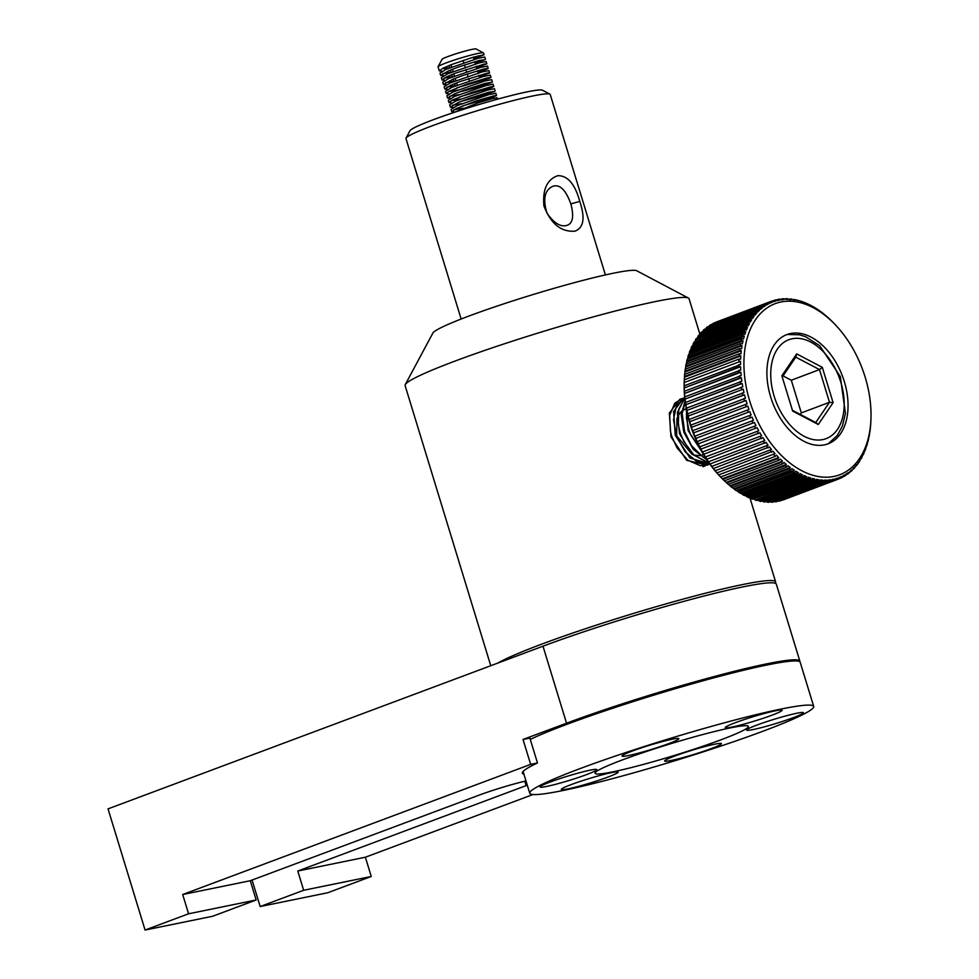<?xml version="1.0" encoding="UTF-8"?>
<svg xmlns="http://www.w3.org/2000/svg" width="979" height="979" viewBox="0 0 979 979"><rect width="100%" height="100%" fill="white"/><g stroke="black" fill="none" stroke-linecap="round" stroke-linejoin="round"><path stroke-width="1.47" d="M688.384 298.044L636.705 270.755A106.895 8.175 163 0 0 611.826 273.533A106.895 8.175 163 0 0 501.505 304.604A106.895 8.175 163 0 0 432.865 333.08L405.269 384.6A148.465 11.356 -17 0 1 500.612 345.049A148.465 11.356 -17 0 1 653.837 301.899A148.465 11.356 -17 0 1 688.384 298.044A148.465 11.356 -17 0 1 689.057 298.754L700.034 334.647M691.957 454.244L676.697 435.912L676.942 418.057M677.835 416.051L681.58 411.204M682.485 410.495L685.961 408.843M703.558 454.513L700.805 455.541M699.74 455.7L693.964 455.015M490.76 665.72L405.11 385.567A148.465 11.356 -17 0 1 405.269 384.6M775.221 583.251L775.454 582.823A148.465 11.356 163 0 0 775.613 581.869A148.465 11.356 163 0 0 740.393 585.014A148.465 11.356 163 0 0 603.578 622.791A148.465 11.356 163 0 0 497.699 663.126M547.09 786.345A29.688 2.276 -17 0 1 540.041 786.969A29.688 2.276 -17 0 1 558.128 779.211A29.688 2.276 -17 0 1 589.786 770.24A29.688 2.276 -17 0 1 596.835 769.604A29.688 2.276 -17 0 1 578.76 777.363A29.688 2.276 -17 0 1 547.09 786.345M671.667 760.377A29.688 2.276 -17 0 1 664.631 761.001A29.688 2.276 -17 0 1 682.706 753.243A29.688 2.276 -17 0 1 714.376 744.273A29.688 2.276 -17 0 1 721.413 743.636A29.688 2.276 -17 0 1 703.338 751.395A29.688 2.276 -17 0 1 671.667 760.377M629.081 755.421A29.688 2.276 -17 0 1 622.032 756.045A29.688 2.276 -17 0 1 640.107 748.286A29.688 2.276 -17 0 1 671.778 739.316A29.688 2.276 -17 0 1 678.826 738.68A29.688 2.276 -17 0 1 660.739 746.451A29.688 2.276 -17 0 1 629.081 755.421M753.659 729.453A29.688 2.276 -17 0 1 746.61 730.077A29.688 2.276 -17 0 1 764.697 722.318A29.688 2.276 -17 0 1 796.355 713.348A29.688 2.276 -17 0 1 803.404 712.712A29.688 2.276 -17 0 1 785.329 720.483A29.688 2.276 -17 0 1 753.659 729.453M568.383 788.817A29.688 2.276 -17 0 1 561.346 789.441A29.688 2.276 -17 0 1 579.421 781.683A29.688 2.276 -17 0 1 611.092 772.712A29.688 2.276 -17 0 1 618.128 772.088A29.688 2.276 -17 0 1 600.054 779.847A29.688 2.276 -17 0 1 568.383 788.817M732.365 726.969A29.688 2.276 -17 0 1 725.317 727.605A29.688 2.276 -17 0 1 743.391 719.846A29.688 2.276 -17 0 1 775.062 710.864A29.688 2.276 -17 0 1 782.111 710.24A29.688 2.276 -17 0 1 764.024 717.999A29.688 2.276 -17 0 1 732.365 726.969M614.078 771.587A80.168 6.131 -17 0 1 595.061 773.288A80.168 6.131 -17 0 1 643.864 752.325A80.168 6.131 -17 0 1 729.367 728.107A80.168 6.131 -17 0 1 748.384 726.406A80.168 6.131 -17 0 1 699.581 747.356A80.168 6.131 -17 0 1 614.078 771.587M564.969 790.102A148.465 11.356 -17 0 1 529.749 793.247A148.465 11.356 -17 0 1 620.135 754.442A148.465 11.356 -17 0 1 778.476 709.579A148.465 11.356 -17 0 1 813.696 706.434A148.465 11.356 -17 0 1 723.31 745.239A148.465 11.356 -17 0 1 564.969 790.102M530.275 739.39A148.465 11.356 -17 0 1 764.978 665.414A148.465 11.356 -17 0 1 800.198 662.269L813.696 706.434M145.076 930.05L188.58 913.786L256.168 899.982L212.676 916.246L145.076 930.05L108.033 808.874L542.99 646.189A148.465 11.356 -17 0 1 692.802 598.952A148.465 11.356 -17 0 1 776.31 584.133L799.855 661.143A148.465 11.356 163 0 0 716.347 675.963A148.465 11.356 163 0 0 566.535 723.2L542.99 646.189M303.661 890.278L371.261 876.474L327.769 892.738L260.169 906.542L303.661 890.278L297.787 871.029L526.127 785.611A38.597 2.949 -17 0 0 527.289 785.182M188.58 913.786L182.694 894.525L530.655 764.379L523.031 739.463L566.535 723.2M256.168 899.982L250.281 880.721L182.694 894.525M533.004 794.52L365.375 857.225L371.261 876.474M260.169 906.542L252.068 880.06M250.281 880.721L478.633 795.315A38.597 2.949 -17 0 1 525.98 780.924M365.375 857.225L297.787 871.029M523.936 774.242A149.652 11.454 -17 0 1 522.382 773.214A149.652 11.454 -17 0 1 537.483 762.984L530.655 764.379M537.483 762.984L529.872 738.068L523.031 739.463M799.831 661.767A148.465 11.356 163 0 0 799.855 661.143M686.144 407.851L688.066 430.442L702.689 453.032M701.417 450.768L690.819 435.092L688.922 430.124L686.487 418.302L686.585 410.201M685.092 400.937L681.249 414.863L683.795 432.057L693.254 449.385L706.887 459.824M706.263 458.857L703.081 457.12L691.688 445.898L684.651 431.727L682.155 413.468L685.202 401.892M684.762 398.086L677.346 412.587L679.524 433.66L691.786 454.085L708.967 462.871M708.674 462.455L706.397 462.039L693.952 455.015L683.807 441.517L680.381 433.342L678.337 424.874L678.802 409.173L684.798 398.441M684.162 397.633L673.601 411.461L675.253 435.276L690.024 457.988L709.787 464.022M709.702 463.911L697.06 461.77L685.19 451.845L676.685 436.622L673.528 419.856L676.391 405.661L684.48 397.511M679.891 399.236L669.33 413.065L670.982 436.879L686.646 460.314L707.205 465.147L709.334 464.119M709.714 464.034L700.352 465.698L687.809 460.24L676.978 447.807L671.839 436.561L670.444 431.482L669.685 415.267L674.825 403.128L682.51 398.38M702.898 466.714L704.831 465.833M705.382 465.527L706.936 464.474M707.315 464.181L708.772 462.859M684.431 398.355L682.534 398.539M682.094 398.612L680.368 399.065M682.938 398.294L684.762 398.049M709.077 463.03L707.768 464.156M707.413 464.438L705.92 465.417M705.369 465.71L703.791 466.432M782.258 377.086L795.768 357.151L796.686 353.896L781.854 375.765L792.647 411.07L818.273 424.507L833.105 402.638L822.311 367.333L819.496 369.597L829.494 402.283L815.764 422.536L792.403 410.287M833.105 402.638L829.494 402.283L801.311 412.918L791.313 380.219L783.065 375.899M818.273 424.507L815.764 422.536M795.768 357.151L819.496 369.597L791.313 380.219M822.311 367.333L796.686 353.896M800.296 414.423L801.311 412.918M778.697 457.536L722.355 478.792L720.128 476.467L720.617 476.981L775.27 456.373L776.469 455.223L778.697 457.536L777.51 458.686L722.845 479.306A95.012 60.796 -110.7 0 0 724.374 480.811L779.039 460.203L780.177 459.004L782.478 461.158L781.328 462.357L726.675 482.965A95.012 60.796 -110.7 0 0 728.241 484.372L782.906 463.752L783.995 462.516L786.345 464.499L785.256 465.735L730.591 486.355A95.012 60.796 -110.7 0 0 732.194 487.628L786.859 467.02L787.899 465.747L790.298 467.546L789.245 468.819L734.593 489.439A95.012 60.796 -110.7 0 0 736.22 490.589L790.873 469.981L791.876 468.672L794.312 470.287L793.308 471.597L738.643 492.217A95.012 60.796 -110.7 0 0 740.295 493.245L794.96 472.624L795.903 471.278L798.362 472.71L797.408 474.056L742.755 494.664A95.012 60.796 -110.7 0 0 744.419 495.558L799.072 474.95L799.978 473.579L802.45 474.803L801.544 476.173L746.891 496.781A95.012 60.796 -110.7 0 0 748.556 497.552L803.221 476.932L804.065 475.537L806.537 476.565L805.693 477.96L751.04 498.568A95.012 60.796 -110.7 0 0 752.704 499.192L807.369 478.572L808.164 477.165L810.636 477.985L809.841 479.392L755.176 500A95.012 60.796 -110.7 0 0 756.84 500.489L811.505 479.869L812.252 478.45L814.712 479.049L813.965 480.481L759.3 501.089A95.012 60.796 -110.7 0 0 760.952 501.432L815.617 480.811L816.315 479.38L818.75 479.771L818.052 481.203L763.387 501.811A95.012 60.796 -110.7 0 0 765.027 502.007L819.68 481.399L820.329 479.955L822.727 480.126L822.091 481.57L767.426 502.19A95.012 60.796 -110.7 0 0 769.041 502.227L823.694 481.619L824.294 480.175L826.655 480.138L826.056 481.582L771.403 502.19A95.012 60.796 -110.7 0 0 772.982 502.092L827.634 481.484L828.185 480.04L830.486 479.783L829.947 481.227L775.282 501.835A95.012 60.796 -110.7 0 0 776.824 501.591L831.477 480.983L831.979 479.551L834.23 479.074L833.729 480.518L779.076 501.126A95.012 60.796 -110.7 0 0 780.569 500.734L835.222 480.126L835.687 478.707L837.865 478.021L835.625 478.866M837.865 478.021L837.4 479.441L782.613 499.963M837.4 479.441A95.012 60.796 69.3 0 0 838.44 479.074A95.012 60.796 69.3 0 0 838.844 478.915L839.26 477.507L841.365 476.614L840.949 478.021L838.881 478.804M840.949 478.021A95.012 60.796 69.3 0 0 842.344 477.348L842.711 475.965L844.718 474.864L844.351 476.247L842.442 476.969M844.351 476.247A95.012 60.796 69.3 0 0 845.685 475.439L846.003 474.081L847.924 472.784L847.606 474.142L845.832 474.815M847.606 474.142A95.012 60.796 69.3 0 0 848.866 473.2L850.971 470.373L850.678 471.707L849.05 472.319M850.678 471.707A95.012 60.796 69.3 0 0 851.865 470.63L853.835 467.644L853.578 468.941L852.085 469.504M853.578 468.941A95.012 60.796 69.3 0 0 854.691 467.742L856.503 464.609L856.282 465.869L855.022 466.347M856.282 465.869A95.012 60.796 69.3 0 0 857.323 464.548L858.791 462.504L857.849 462.859M858.791 462.504A95.012 60.796 69.3 0 0 859.733 461.06L860.37 459.114M861.079 458.845A95.012 60.796 69.3 0 0 861.936 457.291L862.609 455.113M863.148 454.917A95.012 60.796 69.3 0 0 863.919 453.265L864.579 450.891M864.983 450.732A95.012 60.796 69.3 0 0 865.656 448.982L866.293 446.424M866.586 446.314A95.012 60.796 69.3 0 0 867.161 444.466L867.737 441.749M867.945 441.664A95.012 60.796 69.3 0 0 868.422 439.742L868.911 436.879M869.058 436.818A95.012 60.796 69.3 0 0 869.438 434.811L869.829 431.825M869.915 431.788A95.012 60.796 69.3 0 0 870.184 429.708L870.478 426.611M870.515 426.599A95.012 60.796 69.3 0 0 870.686 424.458L870.931 419.404A91.451 58.52 -110.7 0 1 819.435 476.724A91.451 58.52 -110.7 0 1 749.779 401.219A91.451 58.52 -110.7 0 1 762.947 311.138A91.451 58.52 -110.7 0 1 835.185 324.612A91.451 58.52 -110.7 0 1 870.931 419.404M835.185 324.612L832.321 321.638A95.012 60.796 69.3 0 0 830.792 320.133L828.491 317.979A95.012 60.796 69.3 0 0 826.925 316.572L824.575 314.589A95.012 60.796 69.3 0 0 822.972 313.317L820.573 311.506A95.012 60.796 69.3 0 0 818.946 310.355L816.523 308.728A95.012 60.796 69.3 0 0 814.871 307.7L812.411 306.28A95.012 60.796 69.3 0 0 810.747 305.387L808.287 304.163A95.012 60.796 69.3 0 0 806.61 303.392L804.138 302.376A95.012 60.796 69.3 0 0 802.462 301.752L799.99 300.945A95.012 60.796 69.3 0 0 798.326 300.455L795.866 299.855A95.012 60.796 69.3 0 0 794.214 299.513L795.205 300.32L791.778 299.133A95.012 60.796 69.3 0 0 790.139 298.938L791.179 299.745L788.78 299.562L787.74 298.754A95.012 60.796 69.3 0 0 786.125 298.717L787.214 299.525L783.775 298.754A95.012 60.796 69.3 0 0 782.197 298.852L783.322 299.66L781.022 299.917L779.884 299.109A95.012 60.796 69.3 0 0 778.342 299.354L779.529 300.149L777.277 300.614L776.102 299.819A95.012 60.796 69.3 0 0 774.597 300.21L775.833 300.994L773.655 301.679L772.419 300.883A95.012 60.796 69.3 0 0 771.379 301.263A95.012 60.796 69.3 0 0 770.975 301.422L772.247 302.193L770.155 303.086L768.882 302.315L714.217 322.923A95.012 60.796 -110.7 0 0 712.834 323.596L767.487 302.976L768.809 303.735L766.79 304.824L765.48 304.077L710.815 324.698A95.012 60.796 -110.7 0 0 709.494 325.505L764.146 304.885L765.505 305.607L763.583 306.916L762.225 306.182L707.572 326.802A95.012 60.796 -110.7 0 0 706.312 327.745L760.964 307.125L762.36 307.822L760.548 309.327L759.153 308.63L704.488 329.238A95.012 60.796 -110.7 0 0 703.301 330.315L757.954 309.694L759.386 310.367L757.685 312.056L756.253 311.383L701.588 332.003A95.012 60.796 -110.7 0 0 700.474 333.203L755.139 312.582L756.596 313.219L755.005 315.091L753.549 314.455L698.884 335.075A95.012 60.796 -110.7 0 0 697.856 336.397L752.508 315.789L754.001 316.364L752.533 318.42L751.04 317.832L696.387 338.44A95.012 60.796 -110.7 0 0 695.433 339.884L750.085 319.276L751.615 319.815L750.269 322.03L748.751 321.491L694.087 342.099A95.012 60.796 -110.7 0 0 693.23 343.653L747.883 323.033L749.437 323.535L748.237 325.909L746.683 325.42L692.018 346.028A95.012 60.796 -110.7 0 0 691.247 347.68L745.912 327.072L747.491 327.512L746.414 330.045L744.835 329.593L690.183 350.213A95.012 60.796 -110.7 0 0 689.51 351.963L744.162 331.355L745.765 331.746L744.835 334.414L743.232 334.023L688.58 354.631A95.012 60.796 -110.7 0 0 688.004 356.478L742.657 335.87L744.273 336.201L743.489 339.003L741.874 338.661L687.221 359.281A95.012 60.796 -110.7 0 0 686.744 361.202L741.397 340.594L743.024 340.863L742.4 343.788L740.773 343.507L686.108 364.127A95.012 60.796 -110.7 0 0 685.741 366.134L740.393 345.514L742.033 345.734L741.556 348.757L739.916 348.536L685.251 369.156A95.012 60.796 -110.7 0 0 684.982 371.237L739.634 350.617L741.287 350.763L740.956 353.884L739.316 353.737L684.651 374.345A95.012 60.796 -110.7 0 0 684.48 376.487L739.145 355.866L740.797 355.952L740.626 359.158L738.974 359.073L684.309 379.815M801.789 302.009L802.462 301.752M797.432 300.798L798.326 300.455M793.014 299.966L794.214 299.513M788.67 299.488L790.139 298.938M784.534 299.317L786.125 298.717M780.447 299.513L782.197 298.852M776.457 300.063L778.342 299.354M772.566 300.981L774.597 300.21M716.285 322.14L770.975 301.422M770.045 303.025L772.247 302.193M766.435 304.628L768.809 303.735M762.947 306.574L765.505 305.607M709.334 326.129L709.494 325.505M759.618 308.862L762.36 307.822M706.116 328.626L706.312 327.745M756.437 311.481L759.386 310.367M703.081 331.44L703.301 330.315M700.474 333.203L700.254 334.463L756.596 313.219M697.317 338.085L754.001 316.364M697.66 337.62L697.856 336.397M694.796 341.83L751.615 319.815M695.274 341.059L695.433 339.884M692.557 345.832L693.095 344.779L749.437 323.535M693.095 344.779L693.23 343.653M690.587 350.054L691.15 348.769L747.491 327.512M691.15 348.769L691.247 347.68M688.494 355.658L689.424 352.991L745.765 331.746M689.424 352.991L689.51 351.963M687.148 360.248L687.931 357.445L744.273 336.201M687.931 357.445L688.004 356.478M686.059 365.032L686.683 362.12L743.024 340.863M686.683 362.12L686.744 361.202M685.214 370.001L685.692 366.978L742.033 345.734M685.692 366.978L685.741 366.134M684.615 375.141L684.945 372.02L741.287 350.763M684.945 372.02L684.982 371.237M684.284 380.415L684.456 377.209L740.797 355.952M684.456 377.209L684.48 376.487M684.223 382.532L740.565 361.288L740.54 364.555L684.199 385.799L684.223 382.532L740.565 361.288M684.248 387.965L738.925 366.77L740.589 366.721L740.724 370.05L684.382 391.294L684.248 387.965L740.589 366.721M684.517 393.497L739.218 372.363L740.858 372.253L741.152 375.618L684.81 396.874L684.517 393.497L740.858 372.253M685.055 399.089L739.757 378.029L741.397 377.845L741.849 381.247L685.508 402.504L685.055 399.089L741.397 377.845M685.851 404.743L740.552 383.756L742.192 383.487L742.792 386.913L686.45 408.17L685.851 404.743L742.192 383.487M686.891 410.409L743.232 389.165L743.979 392.591L687.637 413.836L686.891 410.409L743.232 389.165M688.176 416.087L742.914 395.235L744.517 394.831L745.411 398.257L689.069 419.501L688.176 416.087L744.517 394.831M689.705 421.741L744.468 400.962L746.047 400.484L747.087 403.886L690.746 425.131L690.207 423.442L689.705 421.741L746.047 400.484M691.468 427.346L747.809 406.101L748.984 409.455L692.642 430.711L691.468 427.346L747.809 406.101M693.609 432.865L749.804 411.645L751.113 414.961L694.772 436.206L693.609 432.865A95.012 60.796 -110.7 0 1 692.777 430.613M751.113 414.961L694.772 436.206M695.861 438.396L752.019 417.103L753.463 420.358L697.121 441.602L695.861 438.396A95.012 60.796 -110.7 0 1 694.931 436.181M753.463 420.358L697.121 441.602M698.308 443.817L754.442 422.463L756.008 425.632L699.667 446.877L698.308 443.817A95.012 60.796 -110.7 0 1 697.293 441.651M756.008 425.632L699.667 446.877M700.976 449.104L757.073 427.688L758.749 430.772L702.408 452.017L700.976 449.104A95.012 60.796 -110.7 0 1 699.875 446.987M758.749 430.772L702.408 452.017M703.828 454.244L759.9 432.755L761.686 435.741L705.345 456.997L703.828 454.244A95.012 60.796 -110.7 0 1 702.653 452.188M761.686 435.741L705.345 456.997M706.875 459.212L762.898 437.662L764.795 440.538L708.453 461.794L706.875 459.212A95.012 60.796 -110.7 0 1 705.626 457.23M764.795 440.538L708.453 461.794M710.081 463.985L766.067 442.386L768.062 445.139L711.721 466.383L710.081 463.985A95.012 60.796 -110.7 0 1 708.772 462.088M768.062 445.139L711.721 466.383M713.458 468.549L769.396 446.889L771.476 449.508L715.135 470.764L713.458 468.549A95.012 60.796 -110.7 0 1 712.076 466.738M771.476 449.508L715.135 470.764M716.971 472.894L772.872 451.184L775.025 453.656L718.684 474.901L716.971 472.894A95.012 60.796 -110.7 0 1 715.539 471.168M775.025 453.656L718.684 474.901M782.478 461.158L726.137 482.414L723.836 480.261M786.345 464.499L730.004 485.755L727.654 483.773M790.298 467.546L733.956 488.802L731.558 486.991M734.593 489.439L733.956 488.802M794.312 470.287L737.97 491.531L735.535 489.916M738.643 492.217L737.97 491.531M798.362 472.71L742.021 493.954L739.561 492.535M742.755 494.664L742.021 493.954M802.45 474.803L746.108 496.047L744.799 495.411M746.891 496.781L746.108 496.047M806.537 476.565L750.195 497.809L749.07 497.356M751.04 498.568L750.195 497.809M810.636 477.985L753.377 498.935M755.176 500L754.295 499.229M814.712 479.049L757.734 500.147M759.3 501.089L758.37 500.293M818.75 479.771L762.151 500.979M763.387 501.811L762.408 501.015M822.727 480.126L819.753 481.252M767.426 502.19L766.496 501.456M826.655 480.138L823.877 481.178M771.403 502.19L770.644 501.627M830.486 479.783L827.904 480.762M720.617 476.981A95.012 60.796 -110.7 0 1 719.137 475.366M691.59 427.248A95.012 60.796 -110.7 0 1 690.844 424.972M684.297 380.097L684.235 381.541A91.451 58.52 69.3 0 0 689.999 423.772A91.451 58.52 69.3 0 0 719.981 476.332L720.985 477.373M689.803 421.57A95.012 60.796 -110.7 0 1 689.155 419.269M688.261 415.842A95.012 60.796 -110.7 0 1 687.699 413.53M686.952 410.103A95.012 60.796 -110.7 0 1 686.499 407.79M685.9 404.364A95.012 60.796 -110.7 0 1 685.545 402.051M685.104 398.649A95.012 60.796 -110.7 0 1 684.847 396.36M684.554 392.983A95.012 60.796 -110.7 0 1 684.407 390.719M684.272 387.378A95.012 60.796 -110.7 0 1 684.235 385.151M684.248 381.883A95.012 60.796 -110.7 0 1 684.309 379.693M716.322 322.03A95.012 60.796 -110.7 0 1 716.726 321.871A95.012 60.796 -110.7 0 1 717.13 321.724M784.191 499.523A95.012 60.796 -110.7 0 1 783.787 499.682A95.012 60.796 -110.7 0 1 782.747 500.061M829.947 481.227A95.012 60.796 69.3 0 0 831.477 480.983M826.056 481.582A95.012 60.796 69.3 0 0 827.634 481.484M822.091 481.57A95.012 60.796 69.3 0 0 823.694 481.619M818.052 481.203A95.012 60.796 69.3 0 0 819.68 481.399M813.965 480.481A95.012 60.796 69.3 0 0 815.617 480.811M809.841 479.392A95.012 60.796 69.3 0 0 811.505 479.869M805.693 477.96A95.012 60.796 69.3 0 0 807.369 478.572M801.544 476.173A95.012 60.796 69.3 0 0 803.221 476.932M797.408 474.056A95.012 60.796 69.3 0 0 799.072 474.95M793.308 471.597A95.012 60.796 69.3 0 0 794.96 472.624M789.245 468.819A95.012 60.796 69.3 0 0 790.873 469.981M785.256 465.735A95.012 60.796 69.3 0 0 786.859 467.02M781.328 462.357A95.012 60.796 69.3 0 0 782.906 463.752M777.51 458.686A95.012 60.796 69.3 0 0 779.039 460.203M773.789 454.745A95.012 60.796 69.3 0 0 775.27 456.373M770.192 450.56A95.012 60.796 69.3 0 0 771.623 452.274M766.741 446.13A95.012 60.796 69.3 0 0 768.111 447.941M763.424 441.468A95.012 60.796 69.3 0 0 764.746 443.377M760.279 436.622A95.012 60.796 69.3 0 0 761.527 438.604M757.318 431.58A95.012 60.796 69.3 0 0 758.492 433.636M754.54 426.379A95.012 60.796 69.3 0 0 755.629 428.496M751.958 421.031A95.012 60.796 69.3 0 0 752.973 423.209M749.584 415.561A95.012 60.796 69.3 0 0 750.514 417.788M747.43 410.005A95.012 60.796 69.3 0 0 748.274 412.257M745.509 404.351A95.012 60.796 69.3 0 0 746.255 406.64M743.807 398.649A95.012 60.796 69.3 0 0 744.468 400.962M742.363 392.922A95.012 60.796 69.3 0 0 742.914 395.235M741.152 387.17A95.012 60.796 69.3 0 0 741.617 389.495M740.21 381.443A95.012 60.796 69.3 0 0 740.552 383.756M739.512 375.74A95.012 60.796 69.3 0 0 739.757 378.029M739.072 370.099A95.012 60.796 69.3 0 0 739.218 372.363M738.888 364.543A95.012 60.796 69.3 0 0 738.925 366.77M738.974 359.073A95.012 60.796 69.3 0 0 738.9 361.263M739.316 353.737A95.012 60.796 69.3 0 0 739.145 355.866M739.916 348.536A95.012 60.796 69.3 0 0 739.634 350.617M740.773 343.507A95.012 60.796 69.3 0 0 740.393 345.514M741.874 338.661A95.012 60.796 69.3 0 0 741.397 340.594M743.232 334.023A95.012 60.796 69.3 0 0 742.657 335.87M744.835 329.593A95.012 60.796 69.3 0 0 744.162 331.355M746.683 325.42A95.012 60.796 69.3 0 0 745.912 327.072M748.751 321.491A95.012 60.796 69.3 0 0 747.883 323.033M751.04 317.832A95.012 60.796 69.3 0 0 750.085 319.276M753.549 314.455A95.012 60.796 69.3 0 0 752.508 315.789M756.253 311.383A95.012 60.796 69.3 0 0 755.139 312.582M759.153 308.63A95.012 60.796 69.3 0 0 757.954 309.694M762.225 306.182A95.012 60.796 69.3 0 0 760.964 307.125M765.48 304.077A95.012 60.796 69.3 0 0 764.146 304.885M768.882 302.315A95.012 60.796 69.3 0 0 767.487 302.976M833.729 480.518A95.012 60.796 69.3 0 0 835.222 480.126M834.23 479.074L831.832 479.979M770.644 396.874A58.373 37.349 -110.7 0 1 786.871 334.573A58.373 37.349 -110.7 0 1 842.429 376.022A58.373 37.349 -110.7 0 1 828.075 443.817A58.373 37.349 -110.7 0 1 770.644 396.874M570.843 203.913C574.037 215.918 572.923 223.004 567.49 225.182C561.126 227.52 554.298 223.542 547.016 213.263C542.647 199.006 544.618 190.012 552.927 186.255C559.866 184.064 565.838 189.963 570.843 203.913L579.764 201.405C575.04 184.15 567.734 175.571 557.846 175.682C547.126 179.341 542.476 189.388 543.908 205.835C550.7 223.701 561.004 232.145 574.82 231.179C583.729 227.923 585.381 217.999 579.764 201.405M461.146 319.032L405.979 138.577A75.42 5.776 -17 0 1 406.065 138.088A75.42 5.776 -17 0 1 455.296 117.725A75.42 5.776 -17 0 1 533.445 95.844A75.42 5.776 -17 0 1 549.88 94.119A75.42 5.776 -17 0 1 550.222 94.474L605.389 274.928M549.88 94.119L542.501 90.227A69.485 5.323 163 0 0 527.351 91.818A69.485 5.323 163 0 0 455.37 111.973A69.485 5.323 163 0 0 410.005 130.733L406.065 138.088M497.626 99.148L497.21 97.778L491.85 98.744L478.67 102.66L453.889 112.463M496.512 95.514L495.827 93.25L488.962 94.62L457.181 105.573L451.086 109.403L451.772 111.667L456.385 108.51L476.137 100.996L494.028 95.783L496.512 95.55L493.428 97.007L462.492 105.916M453.926 109.77L463.189 108.18M454.611 112.034L451.772 111.667M495.129 90.974L494.432 88.71L487.579 90.08L455.798 101.045L449.691 104.863L450.389 107.139L458.331 102.514L468.354 98.671L488.925 92.173L494.468 91.463L479.71 96.517L461.109 101.375M452.531 105.242L461.807 103.639M453.228 107.506L450.389 107.139M493.746 86.446L493.049 84.182L486.196 85.552L454.415 96.505L448.309 100.335L449.006 102.599L452.69 99.907L471.756 92.479L490.479 86.911L493.722 86.421L491.421 87.645L459.726 96.848M451.148 100.715L460.411 99.112M451.845 102.979L449.006 102.599M492.364 81.918L491.666 79.654L484.813 81.024L453.032 91.977L446.926 95.807L447.623 98.071L454.366 93.96L464.022 90.166L484.997 83.423L492.033 82.224L478.462 86.996L458.343 92.32M449.765 96.175L459.029 94.584M450.462 98.438L447.623 98.071M490.968 77.39L490.283 75.126L483.43 76.497L451.649 87.449L445.543 91.28L446.24 93.543L449.08 91.267L467.387 83.961L486.82 78.063L490.822 77.317L489.316 78.32L456.948 87.792M448.382 91.647L457.646 90.056M449.067 93.911L446.228 93.543M489.586 72.862L488.9 70.598L482.035 71.969L450.267 82.921L444.16 86.752L444.845 89.016L450.487 85.393L459.726 81.673L487.787 72.997L489.488 73.021L479.306 76.815M446.999 87.119L455.333 85.724M447.684 89.383L444.845 89.016M488.203 68.334L487.518 66.07L480.652 67.441L448.871 78.393L442.777 82.224L443.463 84.488L452.665 79.336L463.018 75.456L483.063 69.24L487.811 68.261L487.101 69.019L477.923 72.287M445.604 82.591L453.95 81.196M446.302 84.855L443.463 84.488M486.82 63.794L486.122 61.53L479.269 62.901L447.489 73.866L441.382 77.696L442.08 79.96L446.693 76.803L455.455 73.168L484.336 64.076L486.82 63.843L476.54 67.759M444.221 78.063L452.567 76.668M444.919 80.327L442.08 79.96M485.437 59.266L484.74 57.002L477.887 58.373L446.106 69.325L439.999 73.156L440.697 75.42L448.639 70.806L458.661 66.964L479.233 60.465L484.776 59.743L475.158 63.219M442.838 73.535L451.172 72.14M443.536 75.799L440.697 75.42M442.153 71.271L439.314 70.892L438.078 66.853A23.753 1.823 -17 0 1 438.102 66.694A23.753 1.823 -17 0 1 446.216 62.876A23.753 1.823 -17 0 1 469.369 55.546A23.753 1.823 -17 0 1 483.393 52.854A23.753 1.823 -17 0 1 483.504 52.964L484.054 54.738L473.775 58.691M478.168 55.852A23.753 1.823 -17 0 1 475.366 56.941A23.753 1.823 -17 0 1 473.444 57.639M443.781 67.808L444.05 68.689L449.789 67.612M439.314 70.892L442.997 68.2L451.246 64.663L472.796 57.357L484.054 54.738M473.31 57.21L474.007 59.474M474.705 61.738L475.39 64.002M476.088 66.266L476.773 68.53M477.471 70.794L478.168 73.07M478.853 75.334L479.551 77.598M463.079 60.429L463.777 62.693M464.474 64.957L465.16 67.221M465.857 69.485L466.542 71.748M467.24 74.012L467.925 76.276M468.623 78.54L469.32 80.816M451.062 64.736L451.747 67M452.445 69.264L453.13 71.528M453.828 73.792L454.513 76.068M455.211 78.332L455.908 80.596M456.593 82.86L457.291 85.124M449.153 65.495L449.838 67.759M450.536 70.023L451.221 72.287M451.919 74.551L452.604 76.815M453.301 79.079L453.999 81.343M454.684 83.619L455.382 85.883M483.393 52.854L476.014 48.95A17.818 1.358 163 0 0 465.49 50.969A17.818 1.358 163 0 0 448.125 56.476A17.818 1.358 163 0 0 442.043 59.34L438.102 66.694M524.781 781.205L526.127 785.611M774.132 396.152A52.854 33.812 -110.7 0 1 810.808 342.087A52.854 33.812 -110.7 0 1 837.486 429.365A52.854 33.812 -110.7 0 1 774.132 396.152M775.613 581.869L749.877 497.687M529.749 793.247L523.092 771.489M708.025 464.792L707.168 465.111M828.283 443.744L837.339 435.435L842.356 426.134L845.428 413.322L840.325 376.572L819.692 345.697L805.521 336.678L799.353 334.757L787.079 334.5M771.379 301.263L716.726 321.871M838.44 479.074L783.787 499.682"/></g></svg>

